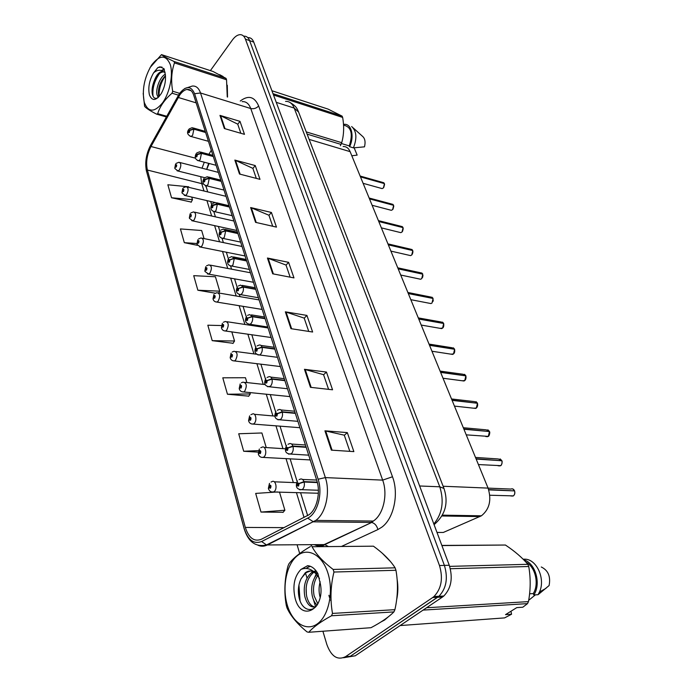<?xml version="1.0" encoding="UTF-8"?>
<svg xmlns="http://www.w3.org/2000/svg" width="693" height="693" viewBox="0 0 693 693"><rect width="100%" height="100%" fill="white"/><g stroke="black" fill="none" stroke-linecap="round" stroke-linejoin="round"><path stroke-width="1.04" d="M209.147 163.487L206.713 169.395M343.113 146.518C346.24 146.396 348.579 148.111 350.13 151.654L488.071 488.106C491.735 500.034 489.518 509.268 481.41 515.809L443.329 532.449L436.988 532.432M381.003 621.95L384.65 620.001L388.201 616.943L384.65 620.001L381.003 621.95M179.79 94.941C182.129 91.693 184.537 89.865 187.023 89.449C190.055 89.128 192.264 90.991 193.65 95.028L316.753 480.396C320.824 492.333 316.961 509.346 308.991 514.76L261.252 539.319C254.08 541.969 248.77 538.002 245.331 527.425L147.384 170.045C145.755 162.413 146.959 154.565 150.996 146.509L179.79 94.941M179.392 93.65L150.494 145.435C146.067 154.262 144.75 162.864 146.526 171.232L244.153 528.456C247.921 540.055 253.733 544.421 261.608 541.536L307.692 518.13C317.507 513.669 322.99 493.364 318.113 479.227L194.594 93.711C191.017 85.611 185.949 85.585 179.392 93.65M343.52 657.752L355.249 655.786L442.481 597.037L437.586 597.288L438.912 596.283C446.37 588.461 448.198 578.161 444.395 565.401L249.601 40.627C248.432 37.647 246.647 36.157 244.239 36.14C246.647 36.157 248.432 37.647 249.601 40.627L444.395 565.401C448.198 578.161 446.37 588.461 438.912 596.283L350.381 656.245L437.586 597.288L432.657 597.548L433.974 596.534C441.441 588.678 443.277 578.343 439.483 565.523L245.426 39.129C244.274 36.149 242.489 34.659 240.09 34.65C237.465 34.806 234.901 36.59 232.38 40.012L210.386 70.617M331.358 450.138L353.863 451.611L347.314 432.614L324.93 430.821L331.358 450.138M349.826 451.342L344.291 435.178L324.93 430.821M344.317 435.265L347.314 432.614M310.455 387.318L332.553 389.787L326.438 372.054L304.461 369.308L310.455 387.318M328.586 389.345L323.562 374.688L304.461 369.308M323.596 374.774L326.438 372.054M290.947 328.673L312.63 332.016L306.912 315.41L285.343 311.833L290.947 328.673M308.74 331.419L304.175 318.104L285.343 311.833M304.21 318.2L306.912 315.41M224.341 128.526L244.482 134.338L239.995 121.344L219.976 115.384L224.341 128.526M240.852 133.299L237.716 124.142L219.976 115.384M237.76 124.255L239.995 121.344M239.483 174.021L259.996 179.348L255.241 165.566L234.849 160.083L239.483 174.021M256.306 178.387L252.867 168.347L234.849 160.083M252.902 168.451L255.241 165.566M255.57 222.358L276.464 227.113L271.413 212.474L250.641 207.545L255.57 222.358M272.704 226.256L268.927 215.237L250.641 207.545M268.962 215.341L271.413 212.474M272.687 273.804L293.979 277.902L288.609 262.335L267.437 258.03L272.687 273.804M290.15 277.165L286.001 265.055L267.437 258.03M286.036 265.159L288.609 262.335M227.538 97.072L227.287 85.222L227.538 97.072M223.077 76.507L219.62 74.653L223.077 76.507M396.647 599.731C398.077 593.104 398.232 586.33 397.132 579.409C398.232 586.33 398.077 593.104 396.647 599.731M390.384 561.46L382.389 553.326L390.384 561.46M297.089 544.793L299.688 553.516M305.518 573.042L307.008 578.04M313.591 600.095L315.601 606.808M322.895 631.236L326.871 644.568C331.28 656.496 337.482 660.542 345.486 656.704L432.657 597.548M266.242 447.565L261.902 432.978L238.713 433.766L243.693 451.256L258.168 452.131M277.598 491.943L255.682 493.407L261.001 512.075L283.134 512.266M197.86 290.228L219.707 291.164L215.428 276.767L193.719 275.667L197.86 290.228L215.332 293.208M204.063 238.583L201.663 230.518L180.423 228.933L184.329 242.671L197.496 245.339M188.825 187.353L188.652 186.789L167.853 184.771L171.552 197.756L191.233 202.061M246.899 382.562L245.461 377.728L222.791 377.815L227.46 394.23L248.735 396.153M221.413 325.545L207.822 325.208L212.214 340.653L233.073 343.286M212.214 340.653L234.537 341.017L231.8 331.808M234.537 341.017L232.943 343.494M219.707 291.164L218.624 292.974M184.329 242.671L196.89 243.52M171.552 197.756L192.481 199.653L191.701 197.02M192.481 199.653L191.121 202.287M227.46 394.23L250.286 393.945L249.844 392.455M250.286 393.945L248.596 396.353M243.693 451.256L258.472 450.615M261.001 512.075L284.884 510.23L279.461 492.004M284.884 510.23L282.978 512.448M442.481 597.037L443.797 596.032C451.264 588.236 453.083 577.988 449.263 565.271L253.742 42.108C252.573 39.137 250.779 37.639 248.363 37.63M381.211 188.349L382.12 188.6L383.463 187.855L384.424 183.688M384.269 183.584L360.377 176.663M205.526 132.216L193.815 128.907L188.739 130.301C188.002 132.32 188.219 133.03 189.406 132.45L189.83 130.405L188.99 131.965L188.938 130.942L189.804 130.31M189.83 130.405L193.901 129.184L192.611 135.317L191.043 136.486L190.125 136.287M205.613 132.493L193.901 129.184M384.398 183.619L360.464 176.871M176.117 163.401L178.95 162.266C181.263 163.184 181.419 165.722 179.426 169.889L177.997 170.972L174.939 168.616L175.208 166.996L176.239 167.065C176.966 165.081 176.75 164.354 175.606 164.891L175.182 166.9L175.987 165.393L176.048 166.415L175.208 166.996M175.182 166.9L174.861 168.364M390.35 210.066L391.337 210.317L392.636 209.598L393.615 205.379M393.451 205.267L369.404 198.674M213.21 156.263L201.368 153.101L196.206 154.487C195.452 156.523 195.677 157.259 196.89 156.705L197.332 154.634L196.483 156.194L196.414 155.154L197.297 154.539M197.332 154.634L201.464 153.387L200.156 159.607L198.631 160.741L197.626 160.542M213.305 156.549L201.464 153.387M393.589 205.31L369.49 198.882M399.74 232.389L400.814 232.649L402.061 231.956L403.057 227.676M402.884 227.573L378.69 221.318M221.145 181.09L209.173 178.084L203.915 179.461C203.144 181.514 203.387 182.285 204.626 181.757L205.067 179.652L204.218 181.211L204.132 180.145L205.041 179.548M205.067 179.652L209.269 178.387L207.935 184.693L206.471 185.785L205.371 185.585M221.24 181.393L209.269 178.387M403.04 227.616L378.776 221.535M409.407 255.345L410.577 255.613L411.763 254.955L412.777 250.615M412.586 250.511L388.245 244.629M229.331 206.739L217.238 203.907L211.885 205.267C211.096 207.337 211.339 208.134 212.612 207.64L213.072 205.5L212.205 207.068L212.101 205.977L213.037 205.397M213.072 205.5L217.342 204.21L215.982 210.62L214.579 211.651L213.383 211.46M229.435 207.042L217.342 204.21M390.904 251.109L410.577 255.613L411.789 254.955L412.785 250.571L388.34 244.846M411.772 249.376L412.69 250.355L410.845 249.246L387.941 243.875M419.352 278.976L420.625 279.244L421.751 278.621L422.773 274.22M422.574 274.116L398.085 268.624M237.803 233.238L225.58 230.587L221.301 232.12L220.123 231.938C219.317 234.035 219.568 234.849 220.876 234.39L221.336 232.224L220.469 233.792L220.348 232.675L221.301 232.12M221.336 232.224L225.675 230.908L224.289 237.413L222.964 238.392L221.665 238.201M237.898 233.558L225.675 230.908M400.71 275.034L420.625 279.244L421.777 278.621L422.782 274.177L398.18 268.849M183.359 187.794L186.088 186.694C188.539 187.604 188.739 190.194 186.677 194.482L185.3 195.513L182.103 193.122L182.38 191.519L183.446 191.623C184.182 189.622 183.966 188.868 182.787 189.371L182.354 191.415L183.169 189.908L183.247 190.947L182.38 191.519M182.354 191.415L182.025 192.871M190.835 212.959L193.451 211.911C196.05 212.803 196.284 215.454 194.161 219.872L192.836 220.85L189.484 218.408L189.787 216.822L190.878 216.97C191.632 214.951 191.407 214.18 190.194 214.648L189.761 216.718L190.228 216.173M189.761 216.718L189.414 218.156M190.644 216.303L189.787 216.822M190.67 216.268L190.237 216.216M198.553 238.955L201.048 237.95C203.803 238.825 204.08 241.536 201.888 246.084L200.632 247.02L197.115 244.534L197.436 242.966L198.553 243.148C199.324 241.112 199.09 240.315 197.851 240.757L197.41 242.862L198.233 241.346L198.345 242.429L197.436 242.966M198.363 242.411L197.886 242.316M197.41 242.862L197.046 244.282M198.337 242.446L197.895 242.359M144.265 102.356C148.25 112.604 154.4 112.708 162.699 102.677C169.828 92.628 173.432 74.411 170.235 64.44C165.852 54.496 159.624 54.73 151.559 65.142C144.283 77.616 141.848 90.021 144.265 102.356M143.191 93.356L144.594 106.358C146.145 108.229 150.156 110.837 156.627 114.163L157.692 113.678L166.666 116.242M178.404 95.14L172.046 93.217C164.752 99.445 159.962 106.272 157.692 113.678M172.046 93.217L172.696 91.242L179.608 93.347M227.261 96.985L226.542 79.782L174.471 62.898C171.466 71.509 170.868 80.951 172.696 91.242M174.471 62.898L174.021 61.486L226.065 78.404L212.985 71.466L161.495 54.626L150.043 67.602M226.542 79.782L226.065 78.404M165.341 74.168C159.944 76.923 155.604 88.765 156.973 94.672L158.203 97.488M165.462 75.65C160.17 81.367 157.865 87.864 158.541 95.14L158.983 96.691M153.612 72.843C149.316 80.275 147.921 87.604 149.411 94.837C152.148 101.412 156.124 100.944 161.33 93.434C164.588 87.422 165.939 81.246 165.384 74.905L164.007 68.737L160.066 66.805L157.848 67.576L153.612 72.843C157.242 69.742 160.603 69.421 163.713 71.881L161.859 71.509C158.792 72.185 156.246 75.329 154.21 80.96L154.08 81.289C152.269 86.019 151.672 90.22 152.287 93.91C153.222 97.982 155.119 99.246 157.978 97.696M165.116 72.289L163.141 71.907C159.615 72.47 156.644 75.485 154.21 80.96M166.294 116.926L156.627 114.163M161.495 54.626C163.176 56.081 167.351 58.368 174.021 61.486M165.471 75.771C160.889 82.38 158.766 89.319 159.095 96.57M164.345 69.473L162.145 70.825M159.607 73.371C154.357 80.847 152.174 88.496 153.058 96.344M161.911 67.039L157.848 67.576M161.764 80.284L158.325 92.654M164.137 68.997L161.417 70.539M155.752 77.954L152.062 91.285M287.136 604.582C292.125 622.583 306.193 632.068 317.42 623.813C328.742 615.826 333.801 591.614 327.962 573.232C322.28 554.729 307.761 547.046 297.228 555.795C286.607 564.284 281.99 586.694 287.136 604.582M310.377 546.552C300.173 552.512 292.992 558.298 288.86 563.903L287.95 566.155C284.52 579.331 283.974 592.428 286.296 605.422L287.015 607.943C290.644 615.947 297.323 623.943 307.06 631.929L308.775 632.276L370.998 627.702C381.115 622.375 388.756 617.108 393.919 611.91L394.906 609.667C397.895 596.404 398.25 583.272 395.954 570.278L395.105 567.818C390.35 560.403 383.134 553.196 373.449 546.188L312.084 546.734C315.999 554.123 323.016 561.694 333.151 569.447L395.105 567.818M393.919 611.91L331.505 615.774C320.816 621.604 313.245 627.104 308.775 632.276M331.505 615.774L332.493 613.426L394.906 609.667M395.954 570.278L333.965 572.037C330.561 585.828 330.067 599.627 332.493 613.426M333.965 572.037L333.151 569.447M320.166 581.765C318.875 586.347 318.728 590.999 319.733 595.729L320.131 597.245M316.701 574.523C312.162 580.587 310.698 587.768 312.309 596.075C313.279 600.164 314.865 603.144 317.039 604.989M317.654 575.623C313.808 581.644 312.647 588.435 314.172 595.989L317.792 603.768M316.077 570.841L313.834 571.37M313.08 571.69L311.581 572.574C305.353 578.179 303.092 586.122 304.799 596.422C306.956 604.417 310.542 607.891 315.566 606.843M316.285 571.119L314.787 571.725M313.981 572.175L313.461 572.522C307.233 578.118 304.972 586.053 306.678 596.335C308.35 602.936 311.244 606.505 315.367 607.042M319.516 578.438L316.363 574.194C312.751 570.495 309.061 570.018 305.292 572.756L301.031 578.863C298.397 584.528 297.721 590.601 299.004 597.097C301.724 611.538 314.457 614.024 318.997 601.195M317.992 573.873L313.279 571.205M310.377 570.997L305.925 572.739L301.212 578.464M328.898 595.304L329.539 597.565M330.596 600.069L331.072 600.935M295.166 598.423C301.083 622.279 325.086 609.727 320.452 584.286L317.853 573.544C315.029 568.684 311.625 566.06 307.649 565.67L300.953 569.421C294.308 576.359 292.377 586.027 295.166 598.423M300.953 569.421C306.41 567.203 311.547 568.797 316.363 574.194M373.449 546.188L312.084 546.734M313.531 590.627L313.557 591.346M306.15 587.768L306.384 594.707M310.386 566.311L306.912 567.758L309.936 566.138M298.943 584.97L300.043 600.762M317.177 572.418L316.857 572.929M316.225 574.038L314.717 577.373M340.393 145.703L341.718 142.689C343.919 134.866 344.23 126.447 342.645 117.429L342.108 116.129L328.049 109.096L271.916 90.74M341.424 143.52L349.272 145.902C353.092 134.078 351.403 127.217 344.222 125.303M349.272 145.902L349.601 146.708C354.599 136.668 351.524 123.744 344.412 124.316L343.503 124.393M349.601 146.708L353.421 147.86C357.172 138.202 356.592 131.09 351.663 126.524M353.421 147.86L364.501 146.838C365.661 141.848 364.968 138.314 362.413 136.226L353.213 127.928M342.645 117.429L273.518 95.01M273.007 93.668L342.108 116.129M306.245 131.895L341.718 142.689M341.069 144.421L307.112 134.13M354.132 147.817L357.155 155.119L351.81 155.769M510.966 611.252L511.564 614.223L505.526 614.648L516.779 607.614L522.808 607.224L527.512 603.62L528.456 601.619C530.656 589.812 530.751 578.109 528.742 566.502L527.832 564.31C522.323 557.726 514.856 551.307 505.431 545.036L441.848 545.426M529.599 593.788L533.272 593.589C539.414 583.896 535.273 566.675 525.9 562.11M533.272 593.589L533.827 594.94C541.476 583.731 535.299 562.785 523.752 559.831M533.827 594.94L538.054 594.707L539.483 591.987C545.642 579.045 536.798 559.39 525.103 559.182L523.111 559.182M538.054 594.707L549.09 585.568C550.822 576.55 548.215 570.356 541.276 566.987M528.742 566.502L450.329 568.728M449.653 566.372L527.832 564.31M426.559 607.761L528.456 601.619M527.512 603.62L423.085 610.1M400.121 625.562L504.608 617.896L511.564 614.223M505.431 545.036L441.909 545.59M535.412 594.854L528.681 600.311M429.591 303.3L430.977 303.569L432.025 302.98L433.073 298.518M432.848 298.423L408.22 293.338M246.552 260.646L234.199 258.194L229.859 259.754L228.638 259.529C227.815 261.642 228.075 262.491 229.418 262.067L229.894 259.866L229.019 261.426L228.872 260.291L229.859 259.754M229.894 259.866L234.303 258.524L232.891 265.133L231.653 266.043L230.232 265.869M246.665 260.975L234.303 258.524M433.047 298.458L408.316 293.572M440.142 328.352L442.61 328.066L443.667 323.544M443.433 323.449L418.659 318.806M255.613 288.998L243.122 286.763L238.704 288.357L237.448 288.089C236.608 290.22 236.876 291.095 238.262 290.714L238.739 288.47L237.864 290.038L237.69 288.868L238.704 288.357M238.739 288.47L243.234 287.11C243.737 289.648 243.26 291.883 241.788 293.815L240.644 294.655L239.102 294.508M255.726 289.345L243.234 287.11M443.65 323.484L418.763 319.049M451.013 354.166L453.508 353.915L454.591 349.333M454.339 349.237L429.426 345.062M264.995 318.356L252.365 316.354L247.869 317.983L246.578 317.654C245.712 319.802 245.998 320.712 247.418 320.374L247.912 318.096L247.029 319.655L246.829 318.468L247.869 317.983M247.912 318.096L252.477 316.71C253.006 319.326 252.512 321.595 251.005 323.518L249.974 324.289C245.591 323.579 244.438 320.972 246.5 316.458M265.107 318.711L252.477 316.71M454.573 349.272L429.53 345.322M206.54 265.809L208.888 264.865C211.815 265.714 212.145 268.486 209.875 273.181L208.697 274.056L205.007 271.517L205.345 269.975L206.488 270.209C207.276 268.156 207.042 267.325 205.76 267.732L205.31 269.863L206.142 268.356L206.271 269.464L205.345 269.975M206.306 269.421L205.804 269.326M205.31 269.863L204.929 271.266M206.28 269.456L205.812 269.369M214.804 293.563L216.987 292.689C220.097 293.511 220.478 296.344 218.13 301.195L217.048 302.009C215.107 302.035 213.808 301.169 213.158 299.428L213.513 297.903L214.691 298.181C215.506 296.11 215.254 295.253 213.946 295.616L213.479 297.791L214.319 296.275L214.466 297.41L213.513 297.903M214.518 297.349L213.981 297.254M213.479 297.791L213.08 299.168M214.492 297.384L213.998 297.297M223.363 322.28L225.364 321.474C228.655 322.262 229.097 325.164 226.68 330.18L225.684 330.925C223.648 331.011 222.288 330.137 221.587 328.291L221.968 326.793L223.181 327.122C224.012 325.034 223.752 324.151 222.41 324.471L221.933 326.672L222.774 325.164L222.947 326.325L221.968 326.793M223.025 326.23L222.453 326.152M221.933 326.672L221.517 328.032M222.99 326.273L222.462 326.195M462.222 380.769L464.752 380.561L465.852 375.909M465.575 375.823L440.531 372.15M274.705 348.761L261.945 347.011L257.372 348.674L256.038 348.284C255.154 350.459 255.44 351.403 256.912 351.108L257.406 348.796L256.523 350.355L256.297 349.133L257.372 348.674M257.406 348.796L262.058 347.375C262.612 350.078 262.11 352.39 260.559 354.305L259.641 354.981L257.822 354.894M274.826 349.125L262.058 347.375M465.826 375.857L440.635 372.41M464.466 374.307L465.757 375.615L463.071 374.263L440.098 371.093M473.787 408.212L476.342 408.038L477.46 403.317M477.165 403.239L451.992 400.104M284.771 380.284L271.873 378.794L267.221 380.5L265.843 380.05C264.934 382.241 265.237 383.22 266.744 382.978L267.255 380.63L266.372 382.181L266.112 380.933L267.221 380.5M267.255 380.63L271.994 379.175C272.566 381.973 272.054 384.312 270.461 386.218L267.706 386.763M284.892 380.656L271.994 379.175M477.442 403.265L452.105 400.372M475.978 401.619L477.364 403.023L474.48 401.611L451.524 398.96M485.724 436.538L488.305 436.391L489.44 431.6M489.111 431.522L463.825 428.958M295.218 412.967L282.181 411.781L277.434 413.522L276.022 413.011C275.086 415.22 275.398 416.233 276.957 416.043L277.477 413.66L276.585 415.202L276.299 413.92L277.434 413.522M277.477 413.66L282.302 412.179C282.9 415.064 282.372 417.446 280.734 419.334L277.971 419.828M295.348 413.366L282.302 412.179M489.423 431.548L463.938 429.236M498.059 465.774L500.649 465.653C502.009 464.405 502.39 462.768 501.793 460.75L501.81 460.793M501.446 460.724L476.048 458.775M306.055 446.898L292.879 446.023L288.045 447.817L286.581 447.228C285.629 449.454 285.949 450.511 287.56 450.381L288.089 447.955L287.197 449.488L286.876 448.172L288.045 447.817M288.089 447.955L293 446.439C293.624 449.419 293.087 451.845 291.406 453.716L288.635 454.158M306.185 447.314L293 446.439M501.793 460.75L476.169 459.061M510.802 495.971L513.4 495.885C514.795 494.646 515.185 492.983 514.561 490.904L514.578 490.947M514.18 490.887L488.626 489.587M317.264 482.146L303.993 481.609L299.073 483.445L297.557 482.778C296.578 485.022 296.907 486.114 298.57 486.053L299.116 483.584L298.224 485.109L297.86 483.757L299.073 483.445M299.116 483.584L304.123 482.033C304.773 485.126 304.227 487.595 302.486 489.44L299.722 489.83M317.368 482.562L304.123 482.033M514.561 490.904L488.721 489.882M232.224 352.001L234.017 351.273C237.517 352.018 238.02 354.989 235.525 360.187L234.632 360.845C232.484 361.001 231.046 360.109 230.319 358.168L230.717 356.696L231.973 357.086C232.813 354.981 232.545 354.062 231.167 354.34L230.682 356.574L231.531 355.067L231.731 356.263L230.717 356.696M231.817 356.133L231.211 356.055M230.682 356.574L230.249 357.909M231.791 356.176L231.228 356.107M241.398 382.77L242.983 382.138C246.691 382.831 247.254 385.88 244.681 391.259L243.91 391.84C241.64 392.065 240.124 391.155 239.354 389.111L239.778 387.673L241.069 388.115C241.944 385.992 241.658 385.039 240.237 385.273L239.743 387.543L240.592 386.044L240.817 387.266L239.778 387.673M240.93 387.101L240.289 387.032M239.743 387.543L239.284 388.851M240.904 387.144L240.306 387.084M250.918 414.665L252.261 414.119C255.622 412.032 257.406 420.616 254.184 423.475L253.534 423.96C251.109 424.255 249.506 423.328 248.718 421.179L249.177 419.767L250.502 420.279C251.394 418.139 251.109 417.151 249.636 417.333L249.142 419.637L249.991 418.148L250.242 419.395L249.177 419.767M250.381 419.196L249.697 419.144M249.142 419.637L248.657 420.92M250.355 419.248L249.714 419.196M260.793 447.73L261.876 447.288C265.376 444.949 267.429 454.002 264.024 456.878L263.513 457.267C261.07 457.726 259.373 456.774 258.437 454.426L258.913 453.057L260.291 453.638C261.2 451.481 260.897 450.459 259.39 450.58L258.879 452.927L259.728 451.446L260.022 452.72L258.913 453.057M260.178 452.477L259.451 452.434M258.879 452.927L258.376 454.166M260.152 452.529L259.468 452.486M271.05 482.042L271.855 481.713C275.485 479.106 277.832 488.652 274.246 491.545L273.874 491.822C271.396 492.446 269.612 491.484 268.52 488.937L269.023 487.612L270.443 488.262C271.379 486.079 271.067 485.022 269.508 485.083L268.988 487.474L269.837 485.992L270.157 487.309L269.023 487.612M270.339 487.014L269.577 486.988M268.988 487.474L268.46 488.678M270.322 487.075L269.594 487.049M309.139 139.388L350.13 151.654M442.013 515.982L479.894 516.588M443.13 486.252L488.071 488.106M240.254 101.039C248.363 94.915 254.487 96.552 258.645 105.942L392.489 476.767L382.666 480.128L250.745 108.515C248.891 103.638 246.015 101.343 242.134 101.628M392.489 476.767C399.055 493.91 393.875 518.433 381.904 527.113L377.91 529.556L341.822 546.283M307.692 518.13L313.479 521.829L371.032 522.409L374.203 520.434C383.714 513.418 387.829 493.866 382.666 480.128L325.355 477.598C330.483 492.411 325.719 513.608 315.783 520.408L267.238 545.01C264.128 546.526 261.053 546.612 258.004 545.27M244.161 528.698L146.526 171.232M244.153 528.456L244.239 528.984C248.345 542.004 255.769 547.331 266.51 544.958L324.142 544.594L371.647 522.461C374.757 523.25 376.845 525.615 377.91 529.556M261.608 541.536L266.51 544.958L315.783 520.408L373.362 521.058L371.647 522.461L324.748 544.637L328.144 546.405M318.113 479.227L325.355 477.598L200.52 92.992L194.594 93.711M184.728 88.513L192.264 86.062C196.024 85.681 198.778 87.994 200.52 92.992L250.745 108.515C253.82 109.165 256.453 108.307 258.645 105.942M312.11 546.543L310.611 544.698M439.483 565.523L449.263 565.271M245.426 39.129L253.742 42.108M345.486 656.704L350.381 656.245M314.293 544.672C317.55 546.145 320.833 546.119 324.142 544.594L324.748 544.637C322.384 546.508 319.568 546.768 316.32 545.4M245.331 527.425L284.113 527.642M178.214 97.453L196.154 102.859M150.996 146.509L195.443 158.177M211.296 150.26L208.914 154.288M204.296 162.223L202.009 168.191M200.788 176.68L201.663 183.402L203.993 191.008M147.384 170.045L203.543 184.095M206.93 200.598L211.651 215.999M214.596 225.606L219.56 241.796M222.514 251.429L227.728 268.442M230.682 278.092L236.166 295.98M239.128 305.648L244.889 324.445M247.86 334.147L253.915 353.889M256.895 363.626L263.253 384.372M266.251 394.152L272.929 415.93M275.944 425.771L282.952 448.64M285.992 458.549L293.347 482.562M296.413 492.55L304.054 517.463M205.5 185.663L206.323 187.37M273.371 273.934L268.139 258.229M256.237 222.514L251.325 207.77M240.142 174.194L235.525 160.326M224.991 128.707L220.643 115.644M291.64 328.785L286.053 312.006M311.166 387.396L305.189 369.447M332.086 450.181L325.675 430.933M433.835 523.977C442.325 513.712 444.308 501.316 439.769 486.798L294.196 108.073C292.299 103.439 289.423 101.204 285.551 101.36M276.247 102.339L294.196 108.073L298.579 112.049M434.078 524.644C445.374 514.986 448.674 502.927 443.988 488.461L439.769 486.798L419.629 485.984M290.116 102.555C297.236 106.765 297.132 109.269 298.328 111.408L444.152 488.911M384.58 184.425L383.697 187.569M384.32 183.42L382.865 182.467L360.126 176.039M189.206 128.872L192.212 127.677L193.815 128.907M204.695 177.659L177.061 170.79M393.78 206.202L392.992 209.156M393.503 205.102L391.943 204.106L369.135 198.016M196.725 152.971L199.636 151.802L201.368 153.101M403.239 228.612L402.555 231.332M402.945 227.399L401.264 226.36L378.404 220.617M204.496 177.841L207.294 176.724L209.173 178.084M412.976 251.68L412.396 254.106M212.526 203.543L215.202 202.469L217.238 203.907M420.365 279.184L419.776 279.062M422.981 275.459L422.539 277.486M422.661 273.934L420.703 272.799L397.756 267.819M220.435 234.719L220.72 232.753M220.764 232.597L221.058 231.722M220.833 230.093L223.371 229.08L225.58 230.587M214.917 202.477L184.277 195.339M236.919 230.492L191.736 220.677M245.062 255.968L199.437 246.855M430.734 303.517L429.989 303.378M433.281 300.008L432.986 301.472M432.952 298.224L430.838 297.046L407.865 292.481M229.426 257.562L231.809 256.601L234.199 258.194M441.424 328.569L440.523 328.413M443.546 323.25L441.268 322.011L418.286 317.896M238.331 285.975L240.532 285.092L243.122 286.763M452.434 354.383L451.386 354.218M454.469 349.029L452.009 347.739L429.028 344.083M247.548 315.402L249.549 314.587L252.365 316.354M253.465 282.276L207.398 273.908M262.145 309.442L215.636 301.879M271.119 337.526L224.16 330.812M463.782 380.977L462.586 380.821M257.112 345.885L258.896 345.157C260.23 344.655 261.252 345.27 261.945 347.011M475.493 408.402L474.142 408.255M267.03 377.486L268.572 376.853C270.01 376.264 271.11 376.914 271.873 378.794M487.577 436.694L486.079 436.564M489.31 431.28L486.235 429.833L463.322 427.728M277.321 410.265L278.603 409.736C280.145 409.043 281.341 409.728 282.181 411.781M500.06 465.895L498.406 465.791M501.671 460.473L498.371 458.974L475.502 457.432M288.011 444.291L289.007 443.875C290.67 443.078 291.952 443.797 292.879 446.023M512.95 496.049L511.148 495.98M514.44 490.618C513.53 488.972 512.352 488.452 510.897 489.067L488.08 488.123M299.116 479.643L299.818 479.348C301.585 478.43 302.98 479.184 303.993 481.609M280.388 366.562L232.987 360.767M289.986 396.604L242.134 391.796M299.922 427.702L251.62 423.96M310.221 459.927L261.469 457.319M318.356 493.243L271.691 491.935M442.472 515.15L481.41 515.809M187.023 89.449L191.086 90.705M146.093 169.274L146.561 171.543M433.974 596.534L443.797 596.032M208.654 163.357L206.635 169.378M205.882 185.802L207.727 191.909M210.681 201.481L211.651 204.626M213.825 211.66L215.428 216.848M218.382 226.438L219.872 231.254M222.081 238.401L223.371 242.593M226.334 252.2L228.369 258.792M230.613 266.06L231.575 269.179M234.546 278.803L237.171 287.283M239.449 294.69L240.055 296.647M243.035 306.297L246.275 316.788M248.605 324.324L248.822 325.043M251.81 334.719L255.708 347.358M260.889 364.128L265.497 379.045M270.287 394.568L275.641 411.919M280.015 426.1L286.174 446.041M290.107 458.783L297.115 481.479M300.571 492.68L307.657 515.618M363.115 183.324L382.12 188.6L383.498 187.855L384.433 183.645M208.428 141.303L191.043 136.486C187.405 134.814 186.616 132.51 188.669 129.556M205.258 131.375L193.217 127.962M383.584 182.614L384.346 183.437M218.364 172.384L179.972 162.526M175.546 164.12L174.792 168.07M372.115 205.284L391.337 210.317L392.662 209.598L393.624 205.336M216.103 165.306L198.631 160.741C195.201 159.555 194.378 157.207 196.136 153.699M212.924 155.362L200.745 152.105M392.723 204.253L393.537 205.128M381.375 227.867L400.814 232.649L402.096 231.956L403.066 227.633M224.012 190.081L206.471 185.785C202.902 184.684 202.027 182.302 203.846 178.621M220.833 180.128L208.506 177.027M402.113 226.498L402.979 227.417M232.19 215.67L214.579 211.651C210.906 210.741 209.979 208.316 211.807 204.366M229.002 205.708L216.528 202.78M240.636 242.108L222.964 238.392C219.161 237.638 218.191 235.17 220.045 230.977M237.448 232.138L224.827 229.392M421.708 272.912L422.687 273.952M226.005 196.318L187.205 186.963M182.727 188.557L181.947 192.576M233.887 221.006L194.672 212.179M190.142 213.773L189.336 217.871M242.03 246.474L202.373 238.227M197.8 239.821L196.968 243.988M163.141 71.907L161.859 71.509M313.453 572.522L311.581 572.574M305.925 572.739L305.292 572.756M545.98 588.348L539.483 591.987M410.819 299.679L430.977 303.569L432.051 302.98L433.082 298.484M249.367 269.447L231.653 266.043C227.694 265.462 226.663 262.95 228.56 258.498M246.18 259.468L233.394 256.921M431.93 297.15L432.978 298.25M421.223 325.069L441.649 328.612L442.628 328.066C443.615 327.339 443.97 325.823 443.676 323.51M258.402 297.73L240.644 294.655C236.452 293.841 235.36 291.277 237.37 286.971M255.206 287.725L242.264 285.403M442.455 322.098L443.581 323.267M431.956 351.238L452.642 354.418L453.534 353.915C454.591 353.014 454.954 351.472 454.599 349.289M267.758 327.001L249.974 324.289M264.553 316.987L251.438 314.891M453.291 347.808L454.495 349.047M250.424 272.756L210.334 265.142M205.708 266.727L204.851 270.98M259.095 299.913L218.555 292.957M213.886 294.542L213.011 298.891M268.061 327.962L227.061 321.734M222.349 323.319L221.439 327.754M443.026 378.239L463.989 381.003L464.769 380.561C465.887 379.53 466.25 377.962 465.861 375.875M277.443 357.319L259.641 354.981C255.059 354.392 253.837 351.723 255.96 346.994M274.229 347.28L260.94 345.443M454.452 406.098L475.693 408.428L476.36 408.038C477.538 406.86 477.91 405.275 477.477 403.283M287.482 388.747L269.672 386.807C264.856 386.296 263.548 383.575 265.765 378.647M284.26 378.673L270.79 377.105M466.242 434.857L488.314 436.391C489.093 436.477 490.358 432.094 489.457 431.566M297.895 421.335L280.093 419.819C275.078 419.49 273.7 416.71 275.944 411.486M294.664 411.226L281.003 409.953M487.846 429.799L489.336 431.297M478.421 464.57L500.658 465.653C501.533 465.791 502.702 461.148 501.819 460.758M308.697 455.162L290.913 454.088C285.663 453.898 284.191 451.056 286.512 445.564M305.448 444.993L291.588 444.048M500.095 458.887L501.706 460.481M489.812 495.235L513.4 495.885C514.656 494.733 515.055 493.078 514.596 490.913M318.382 490.246L302.157 489.691C296.621 489.605 295.062 486.694 297.488 480.968M316.649 480.05L302.581 479.461M512.733 488.929L514.475 490.627M256.505 354.236L235.863 351.516M231.107 353.092L230.171 357.64M265.116 384.572L244.967 382.354M240.185 383.922L239.206 388.582M274.809 416.095L254.4 414.31M249.593 415.869L248.579 420.651M285.265 448.787L264.172 447.435M259.347 448.986L258.29 453.915M296.526 482.683L274.307 481.808M269.473 483.35L268.373 488.418"/></g></svg>
